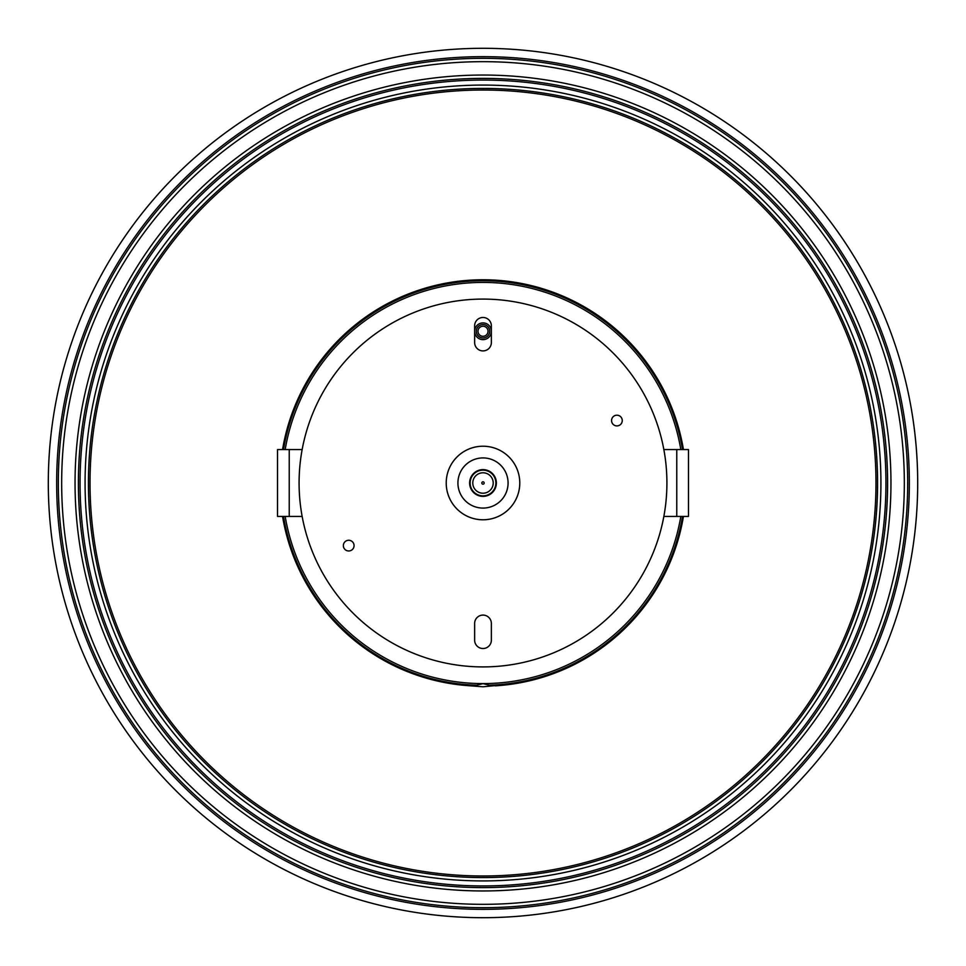 <?xml version="1.0" encoding="UTF-8"?>
<svg xmlns="http://www.w3.org/2000/svg" width="966" height="966" viewBox="0 0 966 966"><rect width="100%" height="100%" fill="white"/><g stroke="black" fill="none" stroke-linecap="round" stroke-linejoin="round"><path stroke-width="1.45" d="M283.062 97.011A434.712 434.712 0 0 1 868.989 283.062A434.712 434.712 0 0 1 682.938 868.989A434.712 434.712 0 0 1 97.011 682.938A434.712 434.712 0 0 1 283.062 97.011M481.962 483.543A1.171 1.171 0 0 1 482.457 481.962A1.171 1.171 0 0 1 484.038 482.457A1.171 1.171 0 0 1 483.543 484.038A1.171 1.171 0 0 1 481.962 483.543M492.068 478.303A10.203 10.203 0 0 0 478.303 473.932A10.203 10.203 0 0 0 473.932 487.697A10.203 10.203 0 0 0 487.697 492.068A10.203 10.203 0 0 0 492.068 478.303M471.577 488.917A12.86 12.86 0 0 1 477.083 471.577A12.86 12.86 0 0 1 494.423 477.083A12.86 12.86 0 0 1 488.917 494.423A12.86 12.86 0 0 1 471.577 488.917M494.882 476.854A13.379 13.379 0 0 0 476.854 471.118A13.379 13.379 0 0 0 471.118 489.146A13.379 13.379 0 0 0 489.146 494.882A13.379 13.379 0 0 0 494.882 476.854M483 904.333A421.333 421.333 0 0 1 61.667 483A421.333 421.333 0 0 1 483 61.667A421.333 421.333 0 0 1 904.333 483A421.333 421.333 0 0 1 483 904.333M483 890.954A407.954 407.954 0 0 1 75.046 483A407.954 407.954 0 0 1 483 75.046A407.954 407.954 0 0 1 890.954 483A407.954 407.954 0 0 1 483 890.954A407.954 407.954 0 0 0 890.954 483A407.954 407.954 0 0 0 483 75.046M483 58.322A424.678 424.678 0 0 0 58.322 483A424.678 424.678 0 0 0 483 907.678A424.678 424.678 0 0 0 907.678 483A424.678 424.678 0 0 0 483 58.322A424.678 424.678 0 0 0 58.322 483A424.678 424.678 0 0 0 483 907.678A424.678 424.678 0 0 0 907.678 483A424.678 424.678 0 0 0 483 58.322A424.678 424.678 0 0 0 58.322 483A424.678 424.678 0 0 0 483 907.678A424.678 424.678 0 0 0 907.678 483A424.678 424.678 0 0 0 483 58.322M483 78.391A404.609 404.609 0 0 0 78.391 483A404.609 404.609 0 0 0 483 887.609A404.609 404.609 0 0 0 887.609 483A404.609 404.609 0 0 0 483 78.391A404.609 404.609 0 0 0 78.391 483A404.609 404.609 0 0 0 483 887.609A404.609 404.609 0 0 0 887.609 483A404.609 404.609 0 0 0 483 78.391A404.609 404.609 0 0 1 887.609 483A404.609 404.609 0 0 1 483 887.609A404.609 404.609 0 0 0 887.609 483A404.609 404.609 0 0 0 483 78.391M483 56.656A426.344 426.344 0 0 0 56.656 483A426.344 426.344 0 0 0 483 909.344A426.344 426.344 0 0 0 909.344 483A426.344 426.344 0 0 0 483 56.656A426.344 426.344 0 0 0 56.656 483A426.344 426.344 0 0 0 483 909.344A426.344 426.344 0 0 0 909.344 483A426.344 426.344 0 0 0 483 56.656A426.344 426.344 0 0 0 56.656 483A426.344 426.344 0 0 0 483 909.344A426.344 426.344 0 0 0 909.344 483A426.344 426.344 0 0 0 483 56.656M483 80.057A402.943 402.943 0 0 0 80.057 483A402.943 402.943 0 0 0 483 885.943A402.943 402.943 0 0 0 885.943 483A402.943 402.943 0 0 0 483 80.057A402.943 402.943 0 0 0 80.057 483A402.943 402.943 0 0 0 483 885.943A402.943 402.943 0 0 0 885.943 483A402.943 402.943 0 0 0 483 80.057A402.943 402.943 0 0 1 885.943 483A402.943 402.943 0 0 1 483 885.943A402.943 402.943 0 0 0 885.943 483A402.943 402.943 0 0 0 483 80.057M483 508.08A25.08 25.08 0 0 1 457.92 483A25.08 25.08 0 0 1 483 457.92A25.08 25.08 0 0 1 508.08 483A25.08 25.08 0 0 1 483 508.08M476.685 685.208L470.732 685.836L483 686.79L496.379 685.486L489.315 685.208L483 683.638L476.685 685.208A202.305 202.305 0 0 1 283.485 516.436M483 85.08A397.92 397.92 0 0 1 880.92 483A397.92 397.92 0 0 1 483 880.92A397.92 397.92 0 0 1 85.08 483A397.92 397.92 0 0 1 483 85.08M483 877.575A394.575 394.575 0 0 1 88.425 483A394.575 394.575 0 0 1 483 88.425A394.575 394.575 0 0 1 877.575 483A394.575 394.575 0 0 1 483 877.575M488.011 331.266A5.011 5.011 0 0 0 483 326.254A5.011 5.011 0 0 0 477.989 331.266A5.011 5.011 0 0 0 483 336.289A5.011 5.011 0 0 0 488.011 331.266M476.31 331.266A6.69 6.69 0 0 1 483 324.576A6.69 6.69 0 0 1 489.69 331.266A6.69 6.69 0 0 1 483 337.955A6.69 6.69 0 0 1 476.31 331.266M491.356 331.266A8.356 8.356 0 0 0 483 322.91A8.356 8.356 0 0 0 474.644 331.266A8.356 8.356 0 0 0 483 339.634A8.356 8.356 0 0 0 491.356 331.266M354.063 545.621A5.349 5.349 0 0 0 348.702 540.272A5.349 5.349 0 0 0 343.353 545.621A5.349 5.349 0 0 0 348.702 550.97A5.349 5.349 0 0 0 354.063 545.621M622.261 420.548A5.349 5.349 0 0 0 616.912 415.199A5.349 5.349 0 0 0 611.563 420.548A5.349 5.349 0 0 0 616.912 425.909A5.349 5.349 0 0 0 622.261 420.548M519.78 483A36.78 36.78 0 0 0 483 446.22A36.78 36.78 0 0 0 446.22 483A36.78 36.78 0 0 0 483 519.78A36.78 36.78 0 0 0 519.78 483M299.086 483A183.914 183.914 0 0 0 483 666.914A183.914 183.914 0 0 0 666.914 483A183.914 183.914 0 0 0 483 299.086A183.914 183.914 0 0 0 299.086 483M474.644 640.168A8.356 8.356 0 0 0 483 648.524A8.356 8.356 0 0 0 491.356 640.168L491.356 623.444A8.356 8.356 0 0 0 483 615.088A8.356 8.356 0 0 0 474.644 623.444L474.644 640.168M491.356 325.832A8.356 8.356 0 0 0 483 317.476A8.356 8.356 0 0 0 474.644 325.832L474.644 342.556A8.356 8.356 0 0 0 483 350.912A8.356 8.356 0 0 0 491.356 342.556L491.356 325.832M663.847 449.564L688.48 449.564L688.48 516.436L663.847 516.436M302.153 516.436L277.52 516.436L277.52 449.564L302.153 449.564M483 875.981A392.981 392.981 0 0 1 90.019 483A392.981 392.981 0 0 1 483 90.019A392.981 392.981 0 0 1 875.981 483A392.981 392.981 0 0 1 483 875.981M285.175 449.564A200.638 200.638 0 0 1 680.825 449.564M680.825 516.436A200.638 200.638 0 0 1 285.175 516.436M283.485 449.564A202.305 202.305 0 0 1 682.515 449.564M682.515 516.436A202.305 202.305 0 0 1 489.315 685.208M282.567 449.564A203.198 203.198 0 0 1 683.433 449.564M683.433 516.436A203.198 203.198 0 0 1 495.268 685.836M470.732 685.836A203.198 203.198 0 0 1 282.567 516.436M676.768 516.436L676.768 449.564M289.232 516.436L289.232 449.564"/></g></svg>
